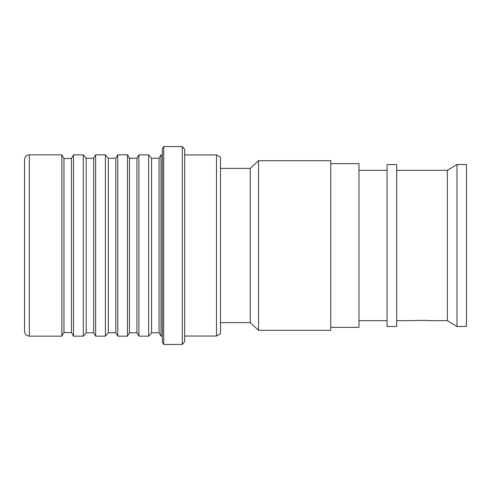 <?xml version="1.0" encoding="UTF-8"?>
<svg xmlns="http://www.w3.org/2000/svg" width="491" height="491" viewBox="0 0 491 491"><rect width="100%" height="100%" fill="white"/><g stroke="black" fill="none" stroke-linecap="round" stroke-linejoin="round"><path stroke-width="0.74" d="M24.55 331.37L24.55 159.63C24.832 156.727 26.428 155.131 29.337 154.843L61.86 154.843L61.86 336.157L29.337 336.157C26.428 335.869 24.832 334.273 24.55 331.37M396.685 320.66L414.846 320.66C414.416 320.285 429.631 320.285 429.208 320.66L447.362 320.66L457.004 326.497L466.45 326.497L466.45 164.503L457.004 164.503L457.004 326.497M396.685 170.34L447.362 170.34L447.362 320.66M61.86 154.843L63.953 158.464L63.953 332.536L61.86 336.157M63.953 332.536L71.434 332.536L73.521 336.157L83.274 336.157L83.274 154.843L73.521 154.843L73.521 336.157M63.953 158.464L71.434 158.464L71.434 332.536M71.434 158.464L73.521 154.843M83.274 154.843L86.189 158.249L86.189 332.751L83.274 336.157M86.189 332.751L93.671 332.751L95.635 336.157L105.387 336.157L105.387 154.843L95.635 154.843L95.635 336.157M86.189 158.249L93.671 158.249L93.671 332.751M93.671 158.249L95.635 154.843M105.387 154.843L108.296 158.249L108.296 332.751L105.387 336.157M108.296 332.751L115.778 332.751L117.748 336.157L127.494 336.157L127.494 154.843L117.748 154.843L117.748 336.157M108.296 158.249L115.778 158.249L115.778 332.751M115.778 158.249L117.748 154.843M127.494 154.843L129.464 158.249L129.464 332.751L127.494 336.157M129.464 332.751L136.946 332.751L138.91 336.157L148.663 336.157L148.663 154.843L138.91 154.843L138.91 336.157M129.464 158.249L136.946 158.249L136.946 332.751M136.946 158.249L138.91 154.843M148.663 154.843L151.572 158.249L151.572 332.751L148.663 336.157M151.572 332.751L159.053 332.751L161.017 336.157L162.337 336.157M151.572 158.249L159.053 158.249L159.053 332.751M159.053 158.249L161.017 154.843L161.017 336.157M161.017 154.843L162.337 154.843M163.706 146.57L162.337 148.939L162.337 342.061L163.706 344.43L182.308 344.43L182.308 146.57L163.706 146.57L163.706 344.43M182.308 146.57L184.659 149.313L184.659 341.687L182.308 344.43M184.659 336.047L216.494 336.047L216.494 154.953L184.659 154.953M216.494 154.953L220.496 157.267L220.496 333.733L216.494 336.047M220.496 322.624L250.232 322.624L258.548 330.302L330.762 330.302L330.762 160.698L258.548 160.698L258.548 330.302M220.496 168.376L250.232 168.376L250.232 322.624M250.232 168.376L258.548 160.698M330.762 327.344L358.976 327.344L358.976 163.656L330.762 163.656M358.976 320.66L387.055 320.66M358.976 170.34L387.055 170.34M387.055 164.54L387.055 326.46L396.685 326.46L396.685 164.54L387.055 164.54M447.362 170.34L457.004 164.503M29.337 154.843L29.337 336.157"/></g></svg>
